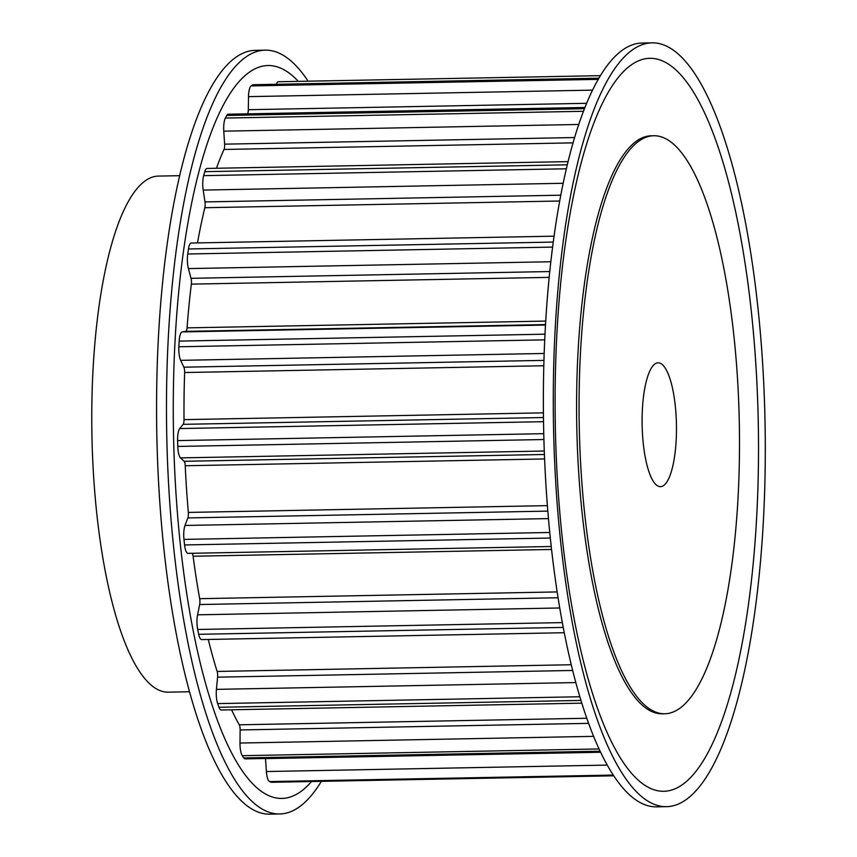 <?xml version="1.0" encoding="UTF-8"?>
<svg xmlns="http://www.w3.org/2000/svg" width="857" height="857" viewBox="0 0 857 857"><rect width="100%" height="100%" fill="white"/><g stroke="black" fill="none" stroke-linecap="round" stroke-linejoin="round"><path stroke-width="1.29" d="M662.536 364.793A61.94 17.151 -91.1 0 1 676.452 432.399A61.94 17.151 -91.1 0 1 660.458 486.68A61.94 17.151 -91.1 0 1 656.044 484.708A61.94 17.151 -91.1 0 1 642.129 417.102A61.94 17.151 -91.1 0 1 658.122 362.822A61.94 17.151 -91.1 0 1 662.536 364.793M679.312 54.998A381.965 105.786 -91.1 0 1 765.108 471.928A381.965 105.786 -91.1 0 1 666.5 806.651A381.965 105.786 -91.1 0 1 639.258 794.514A381.965 105.786 -91.1 0 1 553.472 377.573A381.965 105.786 -91.1 0 1 652.07 42.85A381.965 105.786 -91.1 0 1 679.312 54.998M666.5 806.651L656.591 806.844A381.965 105.786 -91.1 0 1 629.349 794.696A381.965 105.786 -91.1 0 1 543.552 377.766A381.965 105.786 -91.1 0 1 642.15 43.032L652.07 42.85M637.597 779.57A366.485 101.501 -91.1 0 1 556.921 333.105A366.485 101.501 -91.1 0 1 676.023 70.028A366.485 101.501 -91.1 0 1 756.699 516.492A366.485 101.501 -91.1 0 1 637.597 779.57M674.438 144.94A289.055 80.055 -91.1 0 1 739.366 460.455A289.055 80.055 -91.1 0 1 664.753 713.763A289.055 80.055 -91.1 0 1 644.132 704.572A289.055 80.055 -91.1 0 1 579.203 389.057A289.055 80.055 -91.1 0 1 653.827 135.749A289.055 80.055 -91.1 0 1 674.438 144.94M664.753 713.763L662.268 713.806A289.055 80.055 -91.1 0 1 641.657 704.615A289.055 80.055 -91.1 0 1 576.729 389.099A289.055 80.055 -91.1 0 1 651.352 135.792L653.827 135.749M189.472 691.76L168.272 692.167A258.086 71.485 -91.1 0 1 149.857 683.961A258.086 71.485 -91.1 0 1 91.892 402.244A258.086 71.485 -91.1 0 1 158.513 176.081L179.724 175.685M308.145 81.19A381.965 105.786 88.9 0 0 292.516 62.304A381.965 105.786 88.9 0 0 265.274 50.156L255.354 50.349A381.965 105.786 88.9 0 0 156.756 385.072A381.965 105.786 88.9 0 0 242.542 802.002A381.965 105.786 88.9 0 0 269.784 814.15L279.703 813.968A381.965 105.786 88.9 0 0 321.375 781.338M265.274 50.156A381.965 105.786 88.9 0 0 166.665 384.889A381.965 105.786 88.9 0 0 252.461 801.82A381.965 105.786 88.9 0 0 279.703 813.968M298.322 81.372A366.485 101.501 88.9 0 0 294.187 77.248A366.485 101.501 88.9 0 0 175.085 340.325A366.485 101.501 88.9 0 0 255.75 786.78A366.485 101.501 88.9 0 0 311.552 781.52M247.523 113.842A5.163 1.425 88.9 0 0 248.316 109.707L248.509 96.637A12.384 3.428 -91.1 0 1 251.101 85.914A352.088 97.516 -91.1 0 1 252.686 84.897A12.384 3.428 -91.1 0 1 253.233 84.725L598.979 78.191M276.382 84.286A12.384 3.428 -91.1 0 1 278.407 81.747L600.478 75.662M216.457 168.261A327.824 90.788 -91.1 0 1 224.009 149.461A5.163 1.425 88.9 0 0 224.609 144.158L223.773 131.175A12.384 3.428 -91.1 0 1 225.37 118.062A352.088 97.516 -91.1 0 1 226.784 115.459A12.384 3.428 -91.1 0 1 228.241 114.206L585.02 107.468M197.496 242.906A327.824 90.788 -91.1 0 1 204.844 207.715A5.163 1.425 88.9 0 0 204.984 201.92L203.184 190.083A12.384 3.428 -91.1 0 1 203.666 175.642A352.088 97.516 -91.1 0 1 204.78 171.668A12.384 3.428 -91.1 0 1 207.019 168.443L568.137 161.619M187.983 553.365L551.19 546.498L188.047 553.354A12.384 3.428 -91.1 0 1 187.983 553.365A12.384 3.428 -91.1 0 1 184.566 544.945A352.088 97.516 -91.1 0 1 183.966 539.396A12.384 3.428 -91.1 0 1 185.016 525.47L187.865 517.917A5.163 1.425 88.9 0 0 188.336 512.422A327.824 90.788 -91.1 0 1 185.23 465.747A5.163 1.425 88.9 0 0 184.105 461.291L180.516 457.895A12.384 3.428 -91.1 0 1 177.774 446.443A352.088 97.516 -91.1 0 1 177.613 440.594A12.384 3.428 -91.1 0 1 179.734 428.554L183.119 424.344A5.163 1.425 88.9 0 0 184.009 419.641A327.824 90.788 -91.1 0 1 184.63 372.527A5.163 1.425 88.9 0 0 183.869 367.182L180.634 360.347A12.384 3.428 -91.1 0 1 178.856 346.764A352.088 97.516 -91.1 0 1 179.167 341.097A12.384 3.428 -91.1 0 1 182.177 331.916L185.808 331.38A5.163 1.425 88.9 0 0 187.051 327.867A327.824 90.788 -91.1 0 1 191.347 284.128A5.163 1.425 88.9 0 0 191.025 278.321L188.401 268.595A12.384 3.428 -91.1 0 1 187.726 253.993A352.088 97.516 -91.1 0 1 188.465 248.969A12.384 3.428 -91.1 0 1 191.282 243.024L554.093 236.168M564.217 632.723L201.599 639.579A12.384 3.428 -91.1 0 1 198.685 634.309A352.088 97.516 -91.1 0 1 197.678 629.488A12.384 3.428 -91.1 0 1 197.581 614.823L199.67 604.528A5.163 1.425 88.9 0 0 199.681 598.689A327.824 90.788 -91.1 0 1 193.104 556.236A5.163 1.425 88.9 0 0 192.172 553.279M581.742 703.168L221.181 709.982A12.384 3.428 -91.1 0 1 218.974 707.282A352.088 97.516 -91.1 0 1 217.657 703.597A12.384 3.428 -91.1 0 1 216.414 689.36L217.582 677.169A5.163 1.425 88.9 0 0 217.132 671.449A327.824 90.788 -91.1 0 1 208.283 639.451M600.521 752.157L245.145 758.874A12.384 3.428 -91.1 0 1 243.806 757.952A352.088 97.516 -91.1 0 1 242.274 755.692A12.384 3.428 -91.1 0 1 239.992 743.04L240.131 729.95A5.163 1.425 88.9 0 0 239.264 724.808A327.824 90.788 -91.1 0 1 231.604 709.789M613.708 775.81L271.53 782.28A12.384 3.428 -91.1 0 1 271.166 782.216A352.088 97.516 -91.1 0 1 269.548 781.573A12.384 3.428 -91.1 0 1 266.398 771.536L265.509 758.595A5.163 1.425 88.9 0 0 265.499 758.488M598.882 78.351L252.686 84.897M598.304 79.358L251.101 85.914M584.528 108.7L226.784 115.459M586.702 103.311L248.316 109.707M592.626 90.135L248.509 96.637M583.531 111.292L225.37 118.062M567.366 164.812L204.78 171.668M573.119 142.862L224.009 149.461M574.672 137.538L224.609 144.158M578.818 124.469L223.773 131.175M566.423 168.786L203.666 175.642M553.29 242.07L188.465 248.969M559.75 201.009L204.844 207.715M560.842 195.192L204.984 201.92M563.22 183.28L203.184 190.083M552.636 247.095L187.726 253.993M545.009 334.187L179.167 341.097M545.502 325.049L182.177 331.916M545.534 324.589L185.808 331.38M545.738 321.086L187.051 327.867M549.208 277.368L191.347 284.128M549.798 271.551L191.025 278.321M550.858 261.749L188.401 268.595M544.741 339.854L178.856 346.764M543.745 433.674L177.613 440.594M543.509 421.687L179.734 428.554M543.456 417.53L183.119 424.344M543.402 412.849L184.009 419.641M543.809 365.746L184.63 372.527M543.959 360.379L183.869 367.182M544.184 353.47L180.634 360.347M543.895 439.523L177.774 446.443M549.723 532.476L183.966 539.396M548.426 518.603L185.016 525.47M547.794 511.115L187.865 517.917M547.355 505.641L188.336 512.422M544.581 458.956L185.23 465.747M544.399 454.489L184.105 461.291M544.259 451.028L180.516 457.895M550.28 538.035L184.566 544.945M562.288 622.6L197.678 629.488M559.696 607.977L197.581 614.823M558.036 597.758L199.67 604.528M557.125 591.93L199.681 598.689M551.522 549.466L193.104 556.236M563.188 627.42L198.685 634.309M579.782 696.752L217.657 703.597M575.754 682.568L216.414 689.36M572.605 670.463L217.582 677.169M571.212 664.753L217.132 671.449M580.896 700.437L218.974 707.282M599.011 748.954L242.274 755.692M593.558 736.367L239.992 743.04M588.555 723.362L240.131 729.95M586.724 718.252L239.264 724.808M600.071 751.225L243.806 757.952M613.226 775.082L269.548 781.573M607.195 765.097L266.398 771.536M600.564 752.264L265.509 758.595M613.666 775.746L271.166 782.216"/></g></svg>
